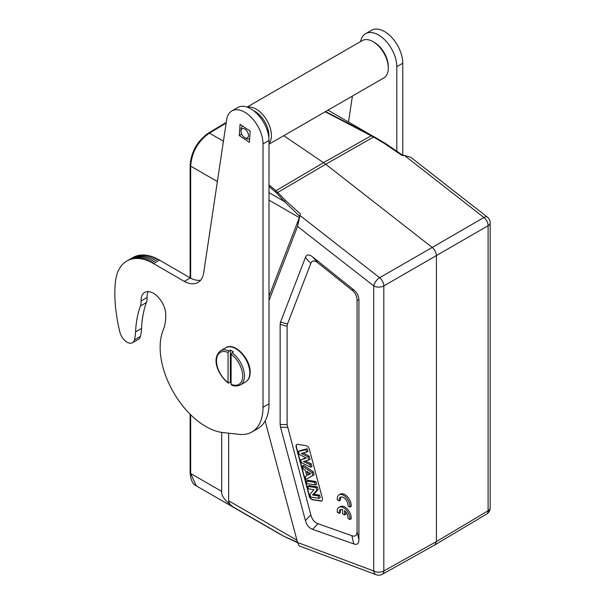 <?xml version="1.0" encoding="UTF-8"?>
<svg xmlns="http://www.w3.org/2000/svg" width="605" height="605" viewBox="0 0 605 605"><rect width="100%" height="100%" fill="white"/><g stroke="black" fill="none" stroke-linecap="round" stroke-linejoin="round"><path stroke-width="0.91" d="M306.364 481.028L307.582 480.234L315.939 481.542L316.665 484.28L315.341 484.953L307.068 483.652L306.364 481.028L314.638 482.329L315.341 484.953M321.905 500.842A3.592 2.072 60 0 1 321.104 500.925L312.747 499.609A3.592 2.072 60 0 1 309.495 495.979L296.458 447.087A3.592 2.072 60 0 1 296.299 445.998A3.592 2.072 60 0 1 296.926 444.433M312.051 472.618L312.808 475.439L305.964 479.515L314.124 474.751L313.352 471.855L303.589 465.268L302.387 466.1L312.051 472.618L313.352 471.855M306.765 475.696L305.2 476.664L306.788 475.78L305.321 470.289L303.128 468.875L302.387 466.1M305.85 457.841L300.715 459.838L306.327 458.091L299.256 454.363L298.492 451.481L299.709 450.702L307.204 448.781L307.945 451.58L301.328 453.425L307.854 456.866L309.155 456.102L303.279 452.994M307.854 456.866L308.694 460.034L303.392 461.524L309.911 464.579L310.607 467.211L311.946 466.561L311.212 463.808L305.238 461.01M308.694 460.034L310.017 459.354L309.155 456.102M316.075 487.698L316.763 490.277L312.596 495.019L318.26 495.903L318.911 498.331L320.234 497.665L319.561 495.124L313.98 494.247L318.079 489.574L317.368 486.912L309.011 485.603L307.801 486.397L316.075 487.698L317.368 486.912M306.077 445.666L297.721 444.35A3.592 2.072 -120 0 0 296.79 444.501A3.592 2.072 -120 0 0 296.049 446.142A3.592 2.072 -120 0 0 296.2 447.239L309.238 496.123A3.592 2.072 -120 0 0 312.498 499.753L320.854 501.069A3.592 2.072 -120 0 0 321.777 500.925A3.592 2.072 -120 0 0 322.526 499.276A3.592 2.072 -120 0 0 322.374 498.187L309.337 449.303A3.592 2.072 -120 0 0 306.077 445.666M317.98 262.925L351.906 290.082C355.301 292.843 357.018 296.231 357.056 300.254L357.056 531.492C357.018 535.47 355.301 536.885 351.906 535.727L317.98 523.703C314.456 522.41 312.067 519.461 310.804 514.87L287.088 424.634L287.088 326.322L287.473 324.03L310.804 263.47C312.067 260.332 314.456 260.15 317.98 262.925L312.588 256.928L353.766 289.893L351.906 290.082M349.902 507.103L351.172 506.37A8.984 5.188 -120 0 0 347.61 496.894A8.984 5.188 -120 0 0 340.365 494.141L339.095 494.875A8.984 5.188 -120 0 0 337.272 499.813L339.193 500.917A6.277 3.622 60 0 1 340.441 497.242A6.277 3.622 60 0 1 345.584 499.261A6.277 3.622 60 0 1 347.966 505.984L349.902 507.103A8.984 5.188 -120 0 0 346.34 497.628A8.984 5.188 -120 0 0 339.095 494.875M341.137 496.985A6.277 3.622 -120 0 0 340.464 500.184L339.193 500.917M349.894 519.544L351.165 518.81A8.984 5.188 -120 0 0 347.595 509.334A8.984 5.188 -120 0 0 340.358 506.582L339.087 507.315A8.984 5.188 -120 0 0 337.265 512.246L339.178 513.358A6.277 3.622 60 0 1 340.426 509.675A6.277 3.622 60 0 1 342.619 509.561L342.619 513.827L344.54 514.938L344.54 510.673A6.277 3.622 60 0 1 347.951 518.417L349.894 519.544A8.984 5.188 -120 0 0 346.325 510.068A8.984 5.188 -120 0 0 339.087 507.315M341.129 509.425A6.277 3.622 -120 0 0 340.449 512.624L339.178 513.358M344.54 514.938L345.81 514.205L345.81 511.989M299.256 545.967L297.547 542.488L265.134 420.936M268.991 300.526L297.547 226.414L300.352 213.883L285.575 200.55L275.857 190.575L268.991 184.926M357.056 300.254L358.916 300.065C358.878 296.049 357.162 292.654 353.766 289.893M312.588 256.928C309.064 254.16 306.674 254.342 305.412 257.48L310.804 263.47M287.473 324.03L280.531 322.064L305.412 257.48M280.531 322.064L280.145 324.348L287.088 326.322M287.088 424.634L280.145 424.46L280.145 324.348M280.145 424.46L280.531 427.19L287.473 427.364M310.804 514.87L305.412 520.504L280.531 427.19M305.412 520.504C306.674 525.095 309.064 528.044 312.588 529.337L317.98 523.703M351.906 535.727L353.766 543.925L312.588 529.337M353.766 543.925C357.162 545.082 358.878 543.676 358.916 539.698L357.056 531.492M358.916 300.065L358.916 539.698M434.904 544.886L436.417 541.581L436.417 255.643C436.228 252.436 434.829 249.699 432.22 247.437L379.63 277.718A7.184 4.084 60.1 0 1 383.827 285.915A7.184 4.152 180 0 1 373.709 285.893A7.184 3.365 -52 0 1 379.63 277.718L300.125 215.622M300.352 213.883L299.339 217.634L268.991 296.389M299.777 216.416L284.38 201.51L276.666 193.108L325.709 164.257L432.22 247.437L483.902 217.513L404.397 155.424L410.772 157.308M268.991 186.408L276.666 193.108M217.376 181.545L190.658 166.118C191.755 152.203 198.001 141.199 209.398 133.123L223.427 141.222M221.702 432.401L221.702 491.411C220.969 495.435 224.826 500.645 233.273 507.035C230.513 505.334 228.97 503.254 228.645 500.781L296.942 540.22M228.645 433.203L228.645 500.781M277.929 532.99L284.38 536.544L297.486 542.261M403.437 155.765L385.128 143.279L374.192 136.806L373.542 137.048L384.417 143.483L401.811 155.304L404.397 155.424M328.023 110.148L385.067 143.249M374.192 136.806L325.581 111.554M325.218 111.766L373.542 137.048L325.709 164.257L323.509 162.654L274.897 191.377M283.768 135.694L323.509 162.654L371.788 135.444M190.129 414.221L190.129 472.755C190.734 480.067 192.761 484.416 196.217 485.815L190.658 473.488L221.702 491.411M348.51 121.976L352.397 96.074M360.595 41.548A25.864 14.928 60 0 1 365.586 33.699A25.864 14.928 60 0 1 378.586 35.014A25.864 14.928 60 0 1 396.804 66.656L396.804 150.978M402.779 155.281L402.779 63.207A25.864 14.928 -120 0 0 384.553 31.566A25.864 14.928 -120 0 0 371.561 30.25L365.586 33.699M268.991 403.853L268.991 140.443A25.864 14.928 -120 0 0 250.765 108.809A25.864 14.928 -120 0 0 237.773 107.493L231.798 110.942A25.864 14.928 60 0 1 244.798 112.258A25.864 14.928 60 0 1 263.016 143.892L263.016 407.301L268.991 403.853A53.898 31.12 60 0 1 268.991 404.034A53.898 31.12 -120 0 1 257.828 428.552L251.854 432A53.898 31.12 60 0 1 239.194 434.367L223.041 432.583A64.682 37.344 60 0 1 160.128 347.119A64.682 37.344 60 0 1 163.199 330.065A53.898 31.12 -120 0 0 165.747 315.855A53.898 31.12 -120 0 0 165.725 314.093A17.432 10.066 -120 0 0 157.92 296.858A17.432 10.066 -120 0 0 144.693 292.404A17.432 10.066 -120 0 0 141.086 300.33A17.432 10.066 -120 0 0 141.094 300.972A17.969 10.376 60 0 1 141.109 301.653A17.969 10.376 60 0 1 140.405 306.017A125.772 72.615 -120 0 0 135.581 331.873A53.898 31.12 60 0 1 134.461 339.829A10.784 6.224 60 0 1 132.465 342.74A10.784 6.224 60 0 1 119.82 331.918A311.862 180.056 60 0 1 118.882 327.736A116.009 66.981 60 0 1 118.187 324.552A128.207 74.022 60 0 1 117.778 322.495A397.205 229.325 60 0 1 117.491 320.907A153.753 88.769 60 0 1 117.189 319.153A123.964 71.572 60 0 1 116.871 317.292A143.135 82.643 60 0 1 116.591 315.485A154.298 89.086 60 0 1 116.334 313.715A144.24 83.278 60 0 1 116.1 311.946A139.914 80.783 60 0 1 115.88 310.184A141.593 81.751 60 0 1 115.684 308.429A141.767 81.849 60 0 1 115.502 306.69A140.103 80.888 60 0 1 115.351 304.965A138.916 80.2 60 0 1 115.215 303.256A138.28 79.837 60 0 1 115.101 301.555A137.494 79.384 60 0 1 115.003 299.868A136.586 78.862 60 0 1 114.935 298.197A135.686 78.34 60 0 1 114.882 296.541A134.885 77.871 60 0 1 114.852 294.9A134.038 77.387 -120 0 1 114.837 293.274A133.251 76.933 -120 0 1 114.837 292.918A133.251 76.933 -120 0 1 114.852 291.663A132.374 76.427 -120 0 1 114.882 290.075A131.542 75.943 60 0 1 114.935 288.502A130.801 75.519 60 0 1 115.003 286.944A130.272 75.217 60 0 1 115.101 285.409A129.16 74.574 60 0 1 115.215 283.889A127.715 73.734 60 0 1 115.343 282.391L115.502 280.909A116.402 67.2 60 0 1 116.349 276.848A45.466 26.249 60 0 1 117.113 273.808A50.525 29.169 60 0 1 117.763 271.925A126.816 73.22 60 0 1 118.421 270.556A59.154 34.152 60 0 1 119.193 269.089A49.224 28.42 60 0 1 120.077 267.576A55.94 32.299 60 0 1 121.038 266.208A59.721 34.477 60 0 1 122.066 264.945A56.431 32.579 60 0 1 123.193 263.78A55.108 31.815 60 0 1 124.388 262.714A55.675 32.141 60 0 1 125.666 261.761A55.766 32.194 60 0 1 126.876 260.997A55.766 32.194 60 0 1 127.012 260.921A55.259 31.906 60 0 1 128.426 260.203A54.881 31.687 60 0 1 129.901 259.598A54.737 31.604 60 0 1 131.436 259.129A54.473 31.452 60 0 1 133.017 258.774A54.284 31.339 60 0 1 134.643 258.554A53.974 31.165 60 0 1 136.306 258.448A53.845 31.089 60 0 1 138 258.471A53.588 30.938 60 0 1 139.717 258.615A53.603 30.946 60 0 1 141.449 258.872A53.24 30.742 60 0 1 143.196 259.243A53.013 30.605 60 0 1 144.943 259.726A53.111 30.666 60 0 1 146.69 260.309A54.155 31.263 60 0 1 148.429 260.989A52.627 30.386 60 0 1 150.153 261.761A49.557 28.617 60 0 1 151.863 262.608L153.541 263.553L159.516 260.105L190.189 277.929A28.768 16.607 60 0 0 200.656 280.191M159.516 260.105L157.829 259.159A49.557 28.617 -120 0 0 156.128 258.312A52.627 30.386 -120 0 0 154.404 257.541A54.155 31.263 -120 0 0 152.664 256.86A53.111 30.666 -120 0 0 150.917 256.278A53.013 30.605 -120 0 0 149.17 255.794A53.24 30.742 -120 0 0 147.423 255.423A53.603 30.946 -120 0 0 145.692 255.166A53.588 30.938 -120 0 0 143.975 255.023A53.845 31.089 -120 0 0 142.281 255A53.974 31.165 -120 0 0 140.617 255.106A54.284 31.339 -120 0 0 138.991 255.325A54.473 31.452 -120 0 0 137.411 255.681A54.737 31.604 -120 0 0 135.875 256.149A54.881 31.687 -120 0 0 134.401 256.754A55.259 31.906 -120 0 0 132.987 257.473A55.766 32.194 -120 0 0 132.85 257.548A55.766 32.194 -120 0 0 132.707 257.632M132.465 342.74L138.432 339.299A10.784 6.224 -120 0 0 140.436 336.38A53.898 31.12 -120 0 0 141.547 328.424A125.772 72.615 60 0 1 146.372 302.568A17.969 10.376 -120 0 0 147.075 298.204A17.969 10.376 -120 0 0 147.068 297.531A17.432 10.066 60 0 1 147.06 296.881A17.432 10.066 60 0 1 148.21 291.587M153.541 263.553L184.23 281.385A28.768 16.607 -120 0 0 197.979 282.459A28.768 16.607 -120 0 0 203.749 272.371L226.671 119.586A25.864 14.928 60 0 1 231.798 110.942M251.854 432A53.898 31.12 60 0 0 263.016 407.483A53.898 31.12 -120 0 0 263.016 407.301M249.396 142.341L250.198 131.103L240.064 124.328L239.262 135.565L249.396 142.341M184.23 281.385L190.197 277.937M157.829 259.159L151.863 262.608M241.713 134.151L239.262 135.565M231.102 382.746A19.768 11.412 60 0 1 230.339 382.231L230.339 350.144L228.94 350.953L228.055 352.503L228.055 382.519L228.94 383.033L230.339 382.231M230.339 350.144A19.768 11.412 60 0 1 233.386 351.906L231.995 352.715L231.102 354.258L231.102 384.273L231.995 384.795M228.055 352.503A18.505 10.686 60 0 0 216.492 360.837A18.505 10.686 60 0 0 228.055 382.519L228.94 383.033M314.638 482.329L315.939 481.542M312.808 475.439L314.124 474.751M305.964 479.515L305.2 476.664M306.856 471.287L307.892 475.159L310.615 473.715L306.856 471.287M307.892 475.159L309.178 474.343L308.679 472.46M310.501 473.639L309.178 474.343M298.492 451.481L305.911 449.583L307.204 448.781M305.911 449.583L306.622 452.26M309.911 464.579L311.212 463.808M310.607 467.211L301.471 462.659L300.715 459.838M318.911 498.331L310.637 497.03L309.926 494.376L313.98 489.695L308.444 488.825L307.801 486.397M316.763 490.277L318.079 489.574M312.596 495.019L313.98 494.247M318.26 495.903L319.561 495.124M268.991 144.224L383.835 77.924A21.561 12.448 -120 0 0 388.221 69.802A21.561 12.448 -120 0 0 388.304 68.055L388.304 66.588A19.768 11.412 -120 0 0 374.329 42.38L373.058 41.647A21.561 12.448 -120 0 0 362.274 40.573L247.067 107.093M388.304 68.055A21.561 12.448 -120 0 0 373.058 41.647M247.498 107.244A21.561 12.448 60 0 1 263.931 116.062A21.561 12.448 60 0 1 271.335 137.29A21.561 12.448 60 0 1 268.991 143.657M253.397 110.556A19.768 11.412 60 0 1 268.801 137.138A19.768 11.412 60 0 1 268.794 137.222M249.555 138.749L249.661 138.689A7.094 4.099 60 0 1 249.555 138.749A7.094 4.099 60 0 1 246.001 138.394L244.73 137.66A5.301 3.063 60 0 1 240.987 131.172A5.301 3.063 60 0 1 241.002 130.74A5.301 3.063 60 0 1 245.116 129.251A5.301 3.063 60 0 1 248.458 135.928A5.301 3.063 60 0 1 244.73 137.66M240.987 131.172L240.987 129.704A7.094 4.099 60 0 1 241.009 129.13A7.094 4.099 60 0 1 242.454 126.453A7.094 4.099 60 0 1 242.93 126.248M249.661 130.74A7.094 4.099 60 0 1 250.152 131.746M299.225 545.952L376.272 574.75A7.184 4.81 -69.5 0 1 373.709 570.954L297.547 542.488M297.547 226.414L373.709 285.893L373.709 570.954A7.184 4.152 0 0 0 383.827 570.976A7.184 4.144 60.8 0 1 382.307 574.289A7.184 7.184 0 0 1 376.272 574.75M434.972 544.848L486.654 514.038A7.184 4.152 -120.8 0 0 488.099 510.779L436.417 541.581L383.827 570.976L383.827 285.915L488.099 225.718A7.184 4.212 -120.1 0 0 483.902 217.513A7.184 3.365 -52 0 1 487.396 217.142L410.78 157.308M490.163 222.806L490.163 507.867A7.184 4.152 0 0 1 488.099 510.779L488.099 225.718A7.184 4.152 180 0 0 490.163 222.806A7.184 7.184 0 0 0 487.396 217.142M268.991 192.624L284.38 201.51L285.575 200.55M299.339 217.634L268.991 200.111M226.247 122.422L208.483 133.039A1.8 1.036 59.1 0 1 209.398 133.123L226.141 123.11M190.658 278.179L190.658 166.118A1.8 1.036 180 0 1 190.129 165.384L190.129 277.899M190.129 472.755A1.8 1.036 -0 0 0 190.658 473.488L190.658 414.743M284.516 536.627L233.273 507.035M297.607 542.7L284.675 536.695M385.173 143.317L384.417 143.483L385.173 143.317M402.779 63.207L396.804 66.656M268.991 140.443L263.016 143.892M150.153 261.761L156.128 258.312M148.429 260.989L154.404 257.541M146.69 260.309L152.664 256.86M144.943 259.726L150.917 256.278M143.196 259.243L149.17 255.794M141.449 258.872L147.423 255.423M139.717 258.615L145.692 255.166M138 258.471L143.975 255.023M136.306 258.448L142.281 255M134.643 258.554L140.617 255.106M133.017 258.774L138.991 255.325M131.436 259.129L137.411 255.681M129.901 259.598L135.875 256.149M128.426 260.203L134.401 256.754M127.012 260.921L132.987 257.473M134.461 339.829L140.436 336.38M135.581 331.873L141.547 328.424M146.372 302.568L140.405 306.017M141.094 300.972L147.068 297.531M249.782 372.861A19.768 11.412 -120 0 0 241.153 352.972A19.768 11.412 -120 0 0 225.922 347.678C234.528 341.802 250.704 358.886 250.145 372.347C250.183 376.741 248.693 379.925 245.683 381.914A19.768 11.412 -120 0 0 249.782 372.861M231.995 352.715A19.768 11.412 60 0 1 244.443 375.947A19.768 11.412 60 0 1 240.351 384.992L245.683 381.914M231.102 354.258A18.505 10.686 60 0 1 242.665 375.947A18.505 10.686 60 0 1 231.102 384.273M228.259 383.063C218.859 375.894 210.57 358.969 220.583 350.756A19.768 11.412 60 0 1 228.94 350.953M382.299 574.289L434.889 544.893M208.483 133.039C197.29 140.942 191.172 151.726 190.129 165.384M284.524 536.635L277.899 532.975M277.945 532.997L196.164 485.785M486.654 514.038A7.184 7.184 0 0 0 490.163 507.867M126.876 260.997L132.85 257.548M231.428 384.886C233.976 386.33 236.948 386.368 240.351 384.992M220.583 350.756L225.922 347.678M242.877 126.211L242.454 126.453"/></g></svg>
